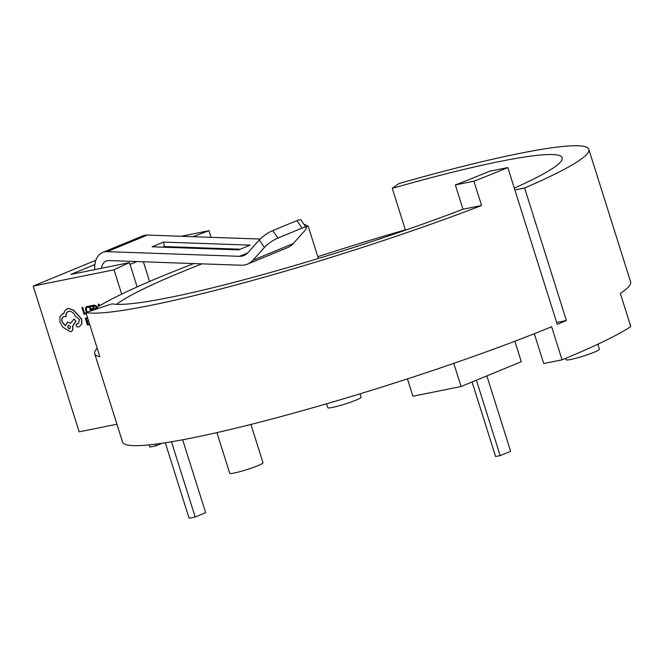 <?xml version="1.0" encoding="UTF-8"?>
<svg xmlns="http://www.w3.org/2000/svg" width="664" height="664" viewBox="0 0 664 664"><rect width="100%" height="100%" fill="white"/><g stroke="black" fill="none" stroke-linecap="round" stroke-linejoin="round"><path stroke-width="1" d="M101.534 268.256A13.961 9.263 67.6 0 1 106.182 261.043A13.961 9.263 67.6 0 1 108.871 260.578L241.198 265.226A32.569 21.605 -112.4 0 0 244.825 264.936A32.569 21.605 -112.4 0 0 247.489 264.131A32.569 21.605 -112.4 0 0 252.984 260.188L264.405 247.448L259.284 239.97A11.628 2.656 -34.4 0 1 272.771 230.574L296.916 220.631A11.628 2.656 -34.4 0 1 301.066 220.133L306.187 227.611A11.628 2.656 145.6 0 0 302.029 228.101L296.916 220.631M247.489 264.131L287.719 247.556A32.569 21.605 -112.4 0 0 293.214 243.613L304.635 230.864A11.628 2.656 145.6 0 0 306.187 227.611M94.769 269.617A23.265 15.43 67.6 0 1 102.629 252.444A23.265 15.43 67.6 0 1 107.128 251.656L239.447 256.312A23.265 15.43 -112.4 0 0 242.036 256.105A23.265 15.43 -112.4 0 0 243.937 255.532A23.265 15.43 -112.4 0 0 247.871 252.718L259.284 239.97M272.771 230.574L277.892 238.052L302.029 228.101M277.892 238.052A11.628 2.656 145.6 0 0 264.405 247.448M163.502 242.086L152.081 246.8L238.725 249.847L250.145 245.132L163.502 242.086L164.381 246.552L162.854 247.174M102.629 252.444L142.86 235.861A23.265 15.43 67.6 0 1 147.358 235.081L260.163 239.048M155.409 444.166L155.94 445.843L149.823 447.071L149.134 444.888M165.286 442.772L189.082 518.227L195.191 516.999L205.657 512.691L182.666 439.776M155.94 445.843L162.282 443.228M171.478 441.776L195.191 516.999M149.574 281.478L143.366 261.79M240.243 249.216L164.381 246.552M472.087 381.991L495.593 456.533L500.175 455.604L510.641 451.296L486.861 375.899M476.403 380.206L500.175 455.604M360.021 393.818L361.1 397.23A17.447 1.668 162.5 0 1 355.929 400.168A17.447 1.668 162.5 0 1 338.125 406.069A17.447 1.668 162.5 0 1 327.817 407.721L326.58 403.795M597.824 344.234L599.409 349.256A17.447 1.668 162.5 0 1 594.23 352.194A17.447 1.668 162.5 0 1 576.427 358.103A17.447 1.668 162.5 0 1 566.126 359.747L565.686 358.344M250.917 424.437L263.01 462.775A17.447 1.668 162.5 0 1 257.831 465.713A17.447 1.668 162.5 0 1 240.036 471.623A17.447 1.668 162.5 0 1 229.727 473.266L216.912 432.604M318.363 258.47L308.179 226.15L304.651 224.473A266.355 25.531 -17.5 0 0 304.145 224.639M405.455 230.167L392.275 188.344L398.998 183.53A266.355 25.531 -17.5 0 1 588.827 149.358L630.601 281.86A266.355 25.531 -17.5 0 1 620.359 293.43L630.8 326.555A266.355 25.531 162.5 0 1 562.059 359.846L551.618 326.721A266.355 25.531 -17.5 0 1 279.859 416.884A266.355 25.531 -17.5 0 1 122.549 442.05L94.695 353.721A266.355 25.531 -17.5 0 0 99.857 356.726L85.93 312.553A266.355 25.531 -17.5 0 0 481.566 205.491L473.905 181.197A266.355 25.531 -17.5 0 0 502.183 169.926A266.355 25.531 -17.5 0 0 507.819 167.585L489.459 171.279A238.442 22.85 162.5 0 1 483.832 173.619A238.442 22.85 162.5 0 1 455.346 184.932L462.999 209.226L481.566 205.491M514.301 188.144A238.442 22.85 -17.5 0 0 562.201 157.758A238.442 22.85 -17.5 0 0 392.275 188.344M116.549 304.336A238.442 22.85 162.5 0 1 181.587 272.041A238.442 22.85 162.5 0 1 202.005 263.849M305.731 226.947A238.442 22.85 162.5 0 1 308.179 226.15M85.93 312.553L112.008 303.846A238.442 22.85 -17.5 0 0 462.999 209.226M405.364 229.86A266.355 25.531 -17.5 0 0 317.815 256.711M507.819 167.585L557.254 324.381A266.355 25.531 162.5 0 0 566.384 320.504L524.61 188.003A266.355 25.531 -17.5 0 0 588.827 149.358M87.573 317.766L85.299 318.255L87.424 324.995L89.706 324.53M89.466 323.766L87.781 324.107L87.067 321.841L88.735 321.5L88.495 320.729L86.984 321.002L86.312 318.878M89.457 323.733L87.939 324.04L87.241 321.808M87.358 312.18L86.295 310.354L86.146 308.229L87.183 307.224L88.569 307.341L88.279 306.428L86.652 306.519M87.523 312.113L86.453 310.287L86.303 308.162L87.341 307.158M95.848 260.263L33.2 286.084L79.157 431.832L116.93 424.23M33.2 286.084L114.017 269.816L121.678 294.111A266.355 25.531 -17.5 0 0 92.611 310.329M86.088 313.043L84.569 313.35L82.693 307.382L81.929 307.573L84.054 314.304L86.337 313.848M91.117 310.827L90.769 309.731L92.437 309.391L92.196 308.619L90.528 308.959L89.847 306.801L91.806 306.37L91.566 305.598L89.167 306.079L90.536 311.018M92.437 309.391L92.354 308.553L90.686 308.893L90.022 306.768M91.283 310.769L90.943 309.69M97.384 307.913L95.931 305.664L93.881 305.133L92.396 305.465L93.69 309.573M99.949 305.598L99.027 304.095L98.222 304.286L98.338 306.569M79.522 326.572L81.863 323.808L81.655 319.01L73.413 309.98L68.118 308.395L67.197 308.685M79.63 326.539L81.705 323.874L81.498 319.077L73.248 310.046L67.952 308.461L67.114 308.718L64.566 311.125L63.769 313.532L62.391 313.757M78.46 323.675L76.493 324.065M63.935 313.466L62.98 313.591L59.893 316.653L60.05 322.43L63.088 327.369L70.65 331.759C72.575 331.07 73.173 329.253 72.451 326.298L75.829 321.343L73.995 319.01L70.608 323.26L67.612 322.131L65.487 325.916L62.109 321.916C61.387 318.961 61.984 317.143 63.918 316.454L66.06 316.753C65.91 313.732 66.906 311.897 69.056 311.258M65.653 325.85L62.275 321.849C61.544 318.894 62.15 317.077 64.076 316.388M70.774 323.194L67.288 322.223M70.807 331.693C72.733 331.004 73.339 329.186 72.617 326.231L75.986 321.276L73.995 319.01M71.139 331.602L70.65 331.759M63.138 313.524L62.474 313.723M97.201 348.293A266.355 25.531 -17.5 0 0 94.695 353.721M193.846 263.567A266.355 25.531 -17.5 0 0 193.456 263.716A266.355 25.531 -17.5 0 0 137.133 286.923A266.355 25.531 -17.5 0 0 121.678 294.111M562.059 359.846L543.716 363.54L534.312 333.702M524.61 188.003L514.874 189.962M192.958 236.683A266.355 25.531 162.5 0 1 208.961 230.69L181.222 236.268M208.961 230.69L211.052 237.322M114.017 269.816A266.355 25.531 162.5 0 1 129.472 262.629L137.133 286.923M129.472 262.629L70.857 274.431L94.877 264.529M566.384 320.504L556.648 322.463M455.346 184.932L473.905 181.197M514.857 341.246L521.306 361.706L461.082 386.523L412.925 396.217L407.455 378.878M461.082 386.523L453.778 363.357M86.096 313.076L84.569 313.35M84.411 313.416L82.693 307.382M82.527 307.449L81.929 307.573M88.403 307.407L88.279 306.428M88.121 306.494L86.735 306.486M87.092 306.378L85.531 307.781L85.681 310.536L87.042 312.844M91.649 306.436L91.566 305.598M91.408 305.664L89.001 306.146M97.226 307.98L95.765 305.731L92.396 305.465M96.595 308.129L95.491 306.336L93.234 306.121L94.213 309.216M93.408 306.079L94.363 309.117M99.799 305.681L98.87 304.162L98.222 304.286M99.293 305.988L98.795 305.091L98.911 306.22M98.87 305.581L99.069 306.121M86.984 321.002L88.503 320.729M86.826 321.069L86.146 318.911L87.831 318.571M87.582 317.799L85.299 318.255M63.503 316.579L63.918 316.454M65.902 316.819C65.744 313.798 66.74 311.964 68.898 311.325C71.604 311.125 73.779 312.802 75.422 316.379L79.456 319.542L78.385 323.708L76.576 324.024M68.292 311.507L68.898 311.325M76.7 323.982L75.978 325.742L77.406 327.037L79.365 326.638M68.691 325.086C67.421 326.671 67.811 327.916 69.869 328.821L69.703 328.887C70.982 327.294 70.583 326.049 68.525 325.152C67.263 326.738 67.653 327.983 69.703 328.887L69.869 328.838M252.984 260.188L293.214 243.613M239.447 256.312L247.68 252.918M107.128 251.656L147.358 235.081M130.028 264.38L136.867 261.558"/></g></svg>
